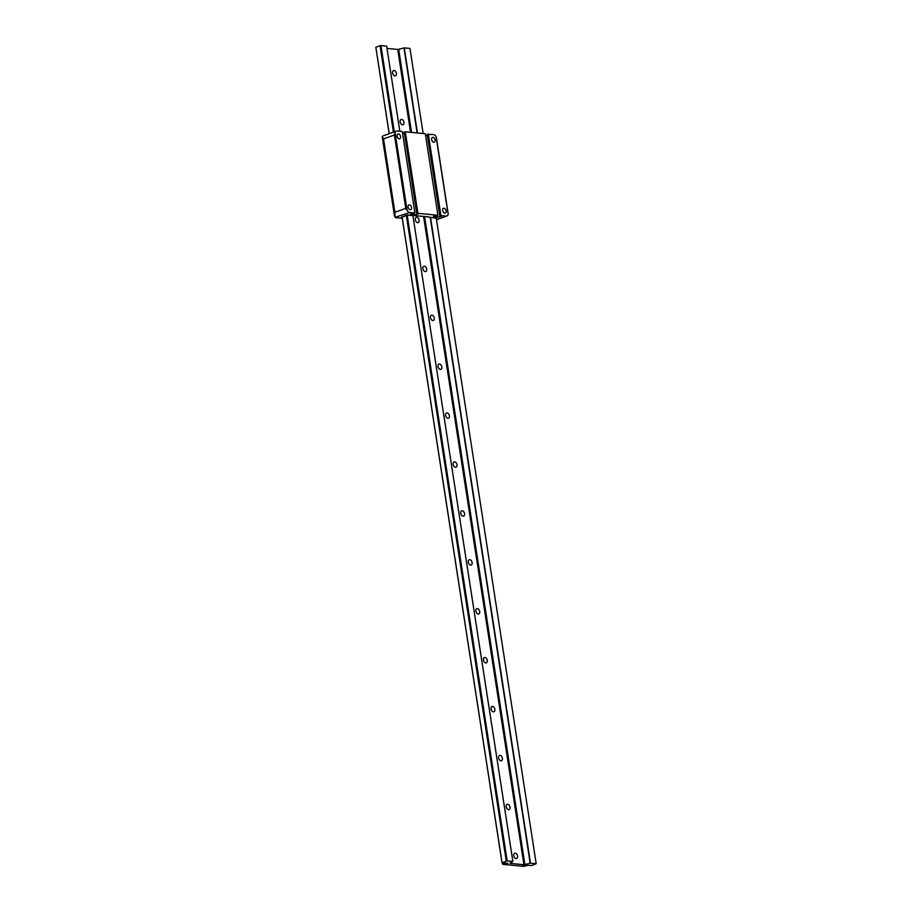<?xml version="1.0" encoding="UTF-8"?>
<svg xmlns="http://www.w3.org/2000/svg" width="912" height="912" viewBox="0 0 912 912"><rect width="100%" height="100%" fill="white"/><g stroke="black" fill="none" stroke-linecap="round" stroke-linejoin="round"><path stroke-width="1.37" d="M455.487 467.263A2.804 1.813 69.9 0 0 456.034 467.195A2.804 1.813 69.9 0 0 456.901 464.333A2.804 1.813 69.9 0 0 454.655 461.86A2.804 1.813 69.9 0 0 454.108 461.917A2.804 1.813 69.9 0 0 453.253 464.778A2.804 1.813 69.9 0 0 455.487 467.263M447.917 418.346A2.804 1.813 69.9 0 0 448.465 418.277A2.804 1.813 69.9 0 0 449.32 415.427A2.804 1.813 69.9 0 0 447.085 412.942A2.804 1.813 69.9 0 0 446.538 413.011A2.804 1.813 69.9 0 0 445.672 415.861A2.804 1.813 69.9 0 0 447.917 418.346M402.477 124.841A2.804 1.813 69.9 0 0 403.024 124.784A2.804 1.813 69.9 0 0 403.891 121.923A2.804 1.813 69.9 0 0 401.645 119.438A2.804 1.813 69.9 0 0 401.098 119.506A2.804 1.813 69.9 0 0 400.243 122.368A2.804 1.813 69.9 0 0 402.477 124.841M394.907 75.935A2.804 1.813 69.9 0 0 395.455 75.867A2.804 1.813 69.9 0 0 396.31 73.006A2.804 1.813 69.9 0 0 394.075 70.52A2.804 1.813 69.9 0 0 393.528 70.589A2.804 1.813 69.9 0 0 392.662 73.45A2.804 1.813 69.9 0 0 394.907 75.935M526.452 864.986L522.986 865.511L526.429 864.838M505.294 863.789L507.859 862.969M417.628 222.676A2.804 1.813 69.9 0 0 418.175 222.608A2.804 1.813 69.9 0 0 419.03 219.758A2.804 1.813 69.9 0 0 416.795 217.273A2.804 1.813 69.9 0 0 416.248 217.341A2.804 1.813 69.9 0 0 415.382 220.191A2.804 1.813 69.9 0 0 417.628 222.676M425.197 271.594A2.804 1.813 69.9 0 0 425.744 271.525A2.804 1.813 69.9 0 0 426.599 268.675A2.804 1.813 69.9 0 0 424.365 266.19A2.804 1.813 69.9 0 0 423.818 266.258A2.804 1.813 69.9 0 0 422.963 269.108A2.804 1.813 69.9 0 0 425.197 271.594M432.767 320.511A2.804 1.813 69.9 0 0 433.314 320.443A2.804 1.813 69.9 0 0 434.18 317.593A2.804 1.813 69.9 0 0 431.935 315.107A2.804 1.813 69.9 0 0 431.387 315.176A2.804 1.813 69.9 0 0 430.532 318.026A2.804 1.813 69.9 0 0 432.767 320.511M440.348 369.428A2.804 1.813 69.9 0 0 440.895 369.36A2.804 1.813 69.9 0 0 441.75 366.51A2.804 1.813 69.9 0 0 439.504 364.025A2.804 1.813 69.9 0 0 438.957 364.093A2.804 1.813 69.9 0 0 438.102 366.943A2.804 1.813 69.9 0 0 440.348 369.428M463.068 516.181A2.804 1.813 69.9 0 0 463.604 516.112A2.804 1.813 69.9 0 0 464.47 513.251A2.804 1.813 69.9 0 0 462.224 510.777A2.804 1.813 69.9 0 0 461.677 510.834A2.804 1.813 69.9 0 0 460.822 513.695A2.804 1.813 69.9 0 0 463.068 516.181M470.638 565.098A2.804 1.813 69.9 0 0 471.185 565.03A2.804 1.813 69.9 0 0 472.04 562.168A2.804 1.813 69.9 0 0 469.794 559.683A2.804 1.813 69.9 0 0 469.247 559.751A2.804 1.813 69.9 0 0 468.392 562.613A2.804 1.813 69.9 0 0 470.638 565.098M478.207 614.004A2.804 1.813 69.9 0 0 478.754 613.947A2.804 1.813 69.9 0 0 479.609 611.086A2.804 1.813 69.9 0 0 477.375 608.6A2.804 1.813 69.9 0 0 476.828 608.669A2.804 1.813 69.9 0 0 475.961 611.53A2.804 1.813 69.9 0 0 478.207 614.004M485.777 662.921A2.804 1.813 69.9 0 0 486.324 662.864A2.804 1.813 69.9 0 0 487.19 660.003A2.804 1.813 69.9 0 0 484.945 657.518A2.804 1.813 69.9 0 0 484.397 657.586A2.804 1.813 69.9 0 0 483.542 660.448A2.804 1.813 69.9 0 0 485.777 662.921M493.358 711.839A2.804 1.813 69.9 0 0 493.905 711.77A2.804 1.813 69.9 0 0 494.76 708.92A2.804 1.813 69.9 0 0 492.514 706.435A2.804 1.813 69.9 0 0 491.967 706.504A2.804 1.813 69.9 0 0 491.112 709.354A2.804 1.813 69.9 0 0 493.358 711.839M500.927 760.756A2.804 1.813 69.9 0 0 501.475 760.688A2.804 1.813 69.9 0 0 502.33 757.838A2.804 1.813 69.9 0 0 500.084 755.353A2.804 1.813 69.9 0 0 499.548 755.421A2.804 1.813 69.9 0 0 498.682 758.271A2.804 1.813 69.9 0 0 500.927 760.756M508.497 809.674A2.804 1.813 69.9 0 0 509.044 809.605A2.804 1.813 69.9 0 0 509.899 806.755A2.804 1.813 69.9 0 0 507.665 804.27A2.804 1.813 69.9 0 0 507.118 804.338A2.804 1.813 69.9 0 0 506.251 807.188A2.804 1.813 69.9 0 0 508.497 809.674M516.067 858.591A2.804 1.813 69.9 0 0 516.614 858.523A2.804 1.813 69.9 0 0 517.48 855.673A2.804 1.813 69.9 0 0 515.234 853.187A2.804 1.813 69.9 0 0 514.687 853.256A2.804 1.813 69.9 0 0 513.832 856.106A2.804 1.813 69.9 0 0 516.067 858.591M502.022 862.752L507.163 860.871L512.863 861.43L509.888 863.345L523.944 864.736L530.488 863.162L536.188 863.721L531.947 865.477L527.717 865.294L524.024 866.4L502.649 864.302L505.351 863.026L502.022 862.752L402.021 216.805M502.637 864.223L502.421 862.786L502.615 864.268M536.188 863.721L436.221 217.991M423.145 133.54L409.978 48.45L404.278 47.891L417.457 132.981M530.488 863.162L430.532 217.432M387.007 48.404L397.735 49.465L404.278 47.891M394.303 131.83L380.954 45.6L386.654 46.159L399.821 131.248M512.863 861.43L412.897 215.699L512.875 861.452M507.163 860.871L407.197 215.141M393.425 132.149L380.053 45.725L380.954 45.6M506.263 860.996L406.296 215.243M389.219 133.688L375.835 47.264L380.053 45.725M502.045 862.535L402.078 216.782M389.162 133.711L375.835 47.264M507.881 863.105L505.328 863.938M507.391 863.778L507.289 863.105M524.674 865.705L524.571 865.021M433.759 142.204A2.542 1.642 69.9 0 0 434.26 142.147A2.542 1.642 69.9 0 0 435.035 139.559A2.542 1.642 69.9 0 0 433.006 137.313A2.542 1.642 69.9 0 0 432.516 137.381A2.542 1.642 69.9 0 0 431.729 139.958A2.542 1.642 69.9 0 0 433.759 142.204M444.748 213.134A2.542 1.642 69.9 0 0 445.238 213.077A2.542 1.642 69.9 0 0 446.014 210.49A2.542 1.642 69.9 0 0 443.984 208.244A2.542 1.642 69.9 0 0 443.494 208.301A2.542 1.642 69.9 0 0 442.719 210.889A2.542 1.642 69.9 0 0 444.748 213.134M410.206 209.737A2.542 1.642 69.9 0 0 410.708 209.68A2.542 1.642 69.9 0 0 411.483 207.092A2.542 1.642 69.9 0 0 409.454 204.847A2.542 1.642 69.9 0 0 408.952 204.904A2.542 1.642 69.9 0 0 408.177 207.491A2.542 1.642 69.9 0 0 410.206 209.737M399.228 138.806A2.542 1.642 69.9 0 0 399.718 138.749A2.542 1.642 69.9 0 0 400.505 136.162A2.542 1.642 69.9 0 0 398.476 133.916A2.542 1.642 69.9 0 0 397.974 133.984A2.542 1.642 69.9 0 0 397.199 136.561A2.542 1.642 69.9 0 0 399.228 138.806M409.784 212.507L395.078 217.318L394.885 212.314L405.76 208.335L407.117 210.467A4.241 2.725 69.9 0 0 409.784 212.507L414.914 213.009L410.833 213.796A2.542 0.581 171.2 0 0 410.457 214.172A2.542 0.581 171.2 0 0 411.141 214.445L413.877 214.719A2.542 0.581 171.2 0 0 416.898 214.388L418.289 213.875L416.932 213.659L417.901 213.305L437.931 215.278L433.85 216.053A2.542 0.581 171.2 0 0 433.485 216.44A2.542 0.581 171.2 0 0 434.169 216.714L436.905 216.988A2.542 0.581 171.2 0 0 439.926 216.657L441.317 216.144L439.949 215.927L440.929 215.574L446.048 216.076A4.241 2.725 69.9 0 0 446.869 215.973A4.241 2.725 69.9 0 0 448.157 214.502L436.096 136.583A4.241 2.725 69.9 0 0 433.428 134.543L427.329 134.406L439.949 215.927M428.458 216.851L407.311 215.015L413.968 215.665L407.242 215.038L401.497 217.136L407.311 215.015L402.089 217.193L407.242 215.038L413.843 215.688L406.718 215.084L402.067 217.056M414.914 213.009L402.283 131.488L397.165 130.986A4.241 2.725 69.9 0 0 396.344 131.077A4.241 2.725 69.9 0 0 395.056 132.548L407.117 210.467M404.415 132.821L404.278 132.856A2.542 0.581 -8.8 0 1 402.545 133.175M437.931 215.278L425.311 133.745L405.281 131.784L404.312 132.137L416.932 213.659M427.443 135.09L427.306 135.124A2.542 0.581 -8.8 0 1 425.573 135.432M428.48 217.022L436.255 218.207M395.671 217.672L402.249 218.242M417.901 213.305L405.281 131.784M440.929 215.574L428.309 134.041M448.157 214.502L436.096 136.583M395.056 132.548L394.406 134.965L383.53 138.943L394.885 212.314M405.76 208.335L394.406 134.965M383.53 138.943L382.208 136.652L386.084 161.72A4.241 0.958 -8.8 0 1 386.084 161.698A4.241 0.958 -8.8 0 0 386.095 161.743M436.392 138.521L436.175 136.789L436.392 138.521M394.508 216.144L389.367 182.913A4.241 0.958 171.2 0 0 389.367 182.913L386.084 161.698M436.267 218.299L436.837 218.014L436.267 218.299M502.706 864.188L502.501 862.798M530.191 863.219L430.213 217.398M417.137 132.947L403.982 47.948M524.902 864.633L424.559 216.475M411.54 132.4L398.692 49.362M523.944 864.736L423.567 216.372M410.548 132.297L397.735 49.465M524.605 865.75L524.491 865.032M436.472 219.575L446.048 216.076M394.976 132.73L406.98 210.284M394.429 134.395L405.954 208.848M383.04 137.917L394.771 213.682M439.926 216.657L427.306 135.124M436.905 216.988L436.688 215.608M434.169 216.714L434.044 215.95M416.898 214.388L404.278 132.856M413.877 214.719L413.672 213.34M411.141 214.445L411.027 213.693M399.832 131.248L386.654 46.181M448.18 213.796L436.358 137.473M446.869 215.973L436.495 219.769M396.344 131.077L382.504 136.15"/></g></svg>
